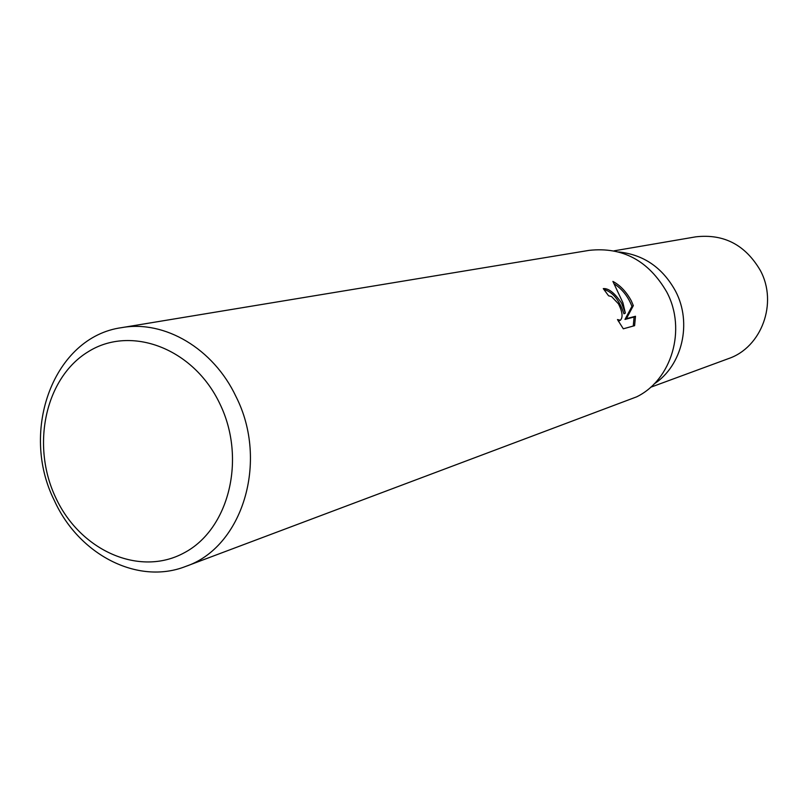 <?xml version="1.0" encoding="UTF-8"?>
<svg xmlns="http://www.w3.org/2000/svg" width="808" height="808" viewBox="0 0 808 808"><rect width="100%" height="100%" fill="white"/><g stroke="black" fill="none" stroke-linecap="round" stroke-linejoin="round"><path stroke-width="1.21" d="M121.705 327.634L589.173 250.359C622.736 246.753 648.622 260.681 666.822 292.132C686.669 329.422 671.761 379.79 636.633 396.849L185.567 566.469C137.643 585.305 78.851 554.621 54.419 500.677C19.18 430.755 53.843 336.835 121.705 327.634C164.529 319.837 213.403 348.531 235.976 396.546C269.114 461.59 242.38 547.551 185.567 566.469M621.554 303.101L625.352 313.06L622.928 302.768L612.898 281.406C620.201 285.315 626.321 291.759 631.26 300.748L633.331 305.636L626.402 318.665L635.492 316.261L634.603 325.674L623.301 328.805L617.464 319.554L620.362 320.241C623.12 317.433 622.493 311.969 618.484 303.848L611.515 296.516L608.586 295.809L603.273 288.608C608.565 288.123 614.656 292.961 621.554 303.101M219.786 403.647C246.703 458.601 229.028 529.432 184.042 552.894C139.441 577.175 80.174 550.551 55.782 497.799C30.775 445.39 45.208 377.71 88.325 351.662C131.037 324.826 193.536 348.309 219.786 403.647M603.93 289.426C612.757 292.011 619.423 300.142 623.938 313.817L625.352 313.06M620.362 320.251L618.383 321.21M633.26 326.048L634.078 317.019L624.978 319.433L631.947 306.384C628.25 296.819 622.493 289.405 614.686 284.174M634.078 317.019L635.492 316.261M624.978 319.433L626.402 318.665M631.947 306.384L633.331 305.636M618.756 251.955C643.744 254.661 662.671 267.731 675.559 291.173C692.365 323.008 682.245 365.691 654.066 384.002M614.08 250.833L695.809 236.835C723.837 233.653 745.35 244.874 760.348 270.478C778.043 303.081 761.56 347.531 728.372 358.651L650.571 387.295"/></g></svg>
